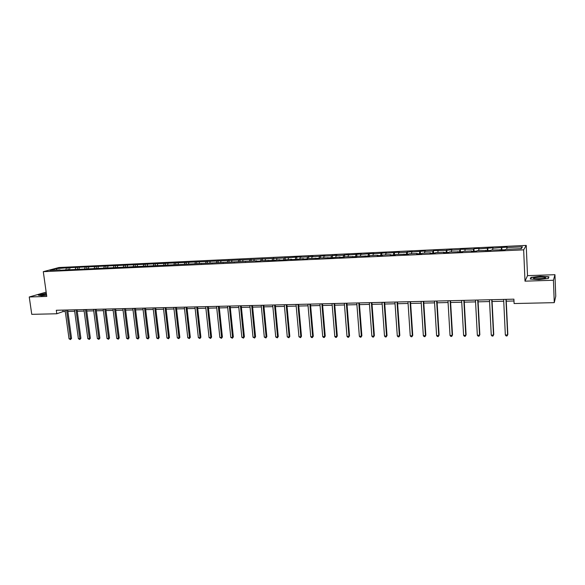 <?xml version="1.0" encoding="UTF-8"?>
<svg xmlns="http://www.w3.org/2000/svg" width="585" height="585" viewBox="0 0 585 585"><rect width="100%" height="100%" fill="white"/><g stroke="black" fill="none" stroke-linecap="round" stroke-linejoin="round"><path stroke-width="0.88" d="M46.171 292.134L29.25 296.983L31.758 314.335L56.796 313.772L63.078 311.571L65.279 311.52M526.229 245.407L58.983 267.513L43.29 271.674L523.655 249.846L526.229 245.407L527.516 275.645L525.001 281.158L553.432 280.252L554.953 274.701L527.516 275.645M554.953 274.701L555.75 296.324L554.266 302.65L553.432 280.252M60.394 270.204L256.735 260.822L255.652 261.254L260.076 261.056L261.144 260.617L271.667 260.522L279.886 259.755L278.862 260.193L283.389 259.981L291.659 259.214L290.672 259.652L295.242 259.44L303.564 258.665L302.613 259.104L307.242 258.892L308.178 258.453L319.373 258.336L320.28 257.897L331.644 257.773L340.119 256.983L339.271 257.422L344.06 257.203L344.894 256.764L356.623 256.632L357.42 256.186L369.332 256.047L370.093 255.608L377.968 255.243L377.23 255.682L382.195 255.455L382.919 255.016L390.882 254.65L390.188 255.089L395.211 254.863L395.891 254.416L408.381 254.256L409.025 253.817L417.185 253.437L416.571 253.883L421.719 253.649L422.319 253.203L430.575 252.822L430.004 253.268L435.211 253.027L435.766 252.588L444.125 252.201L443.598 252.647L448.87 252.398L449.382 251.959L462.698 251.769L463.166 251.323L471.729 250.928L471.291 251.374L476.702 251.126L477.119 250.68L490.873 250.475L491.246 250.029L505.228 249.817L505.55 249.371L521.345 248.647L522.449 246.826L520.745 248.676M60.101 269.868L49.959 270.336L56.394 268.625L67.948 267.747L68.189 269.495M522.449 246.826L506.873 247.557L507.188 247.126L492.775 248.215L493.133 247.784L478.837 248.866L479.247 248.435L473.952 248.683L473.528 249.115L460.293 249.327L459.825 249.758L451.481 250.146L451.971 249.715L446.289 250.387L433.47 250.585L432.922 251.016L424.768 251.396L425.346 250.965L411.65 252.011L412.271 251.579L406.648 252.245L398.685 252.618L399.343 252.186L385.873 253.217L386.575 252.786L373.208 253.81L373.947 253.378L360.696 254.395L361.464 253.97L348.324 254.972L349.128 254.548L343.6 255.192L336.09 255.543L336.931 255.118L331.424 255.762L323.995 256.106L324.872 255.689L319.381 256.325L312.039 256.669L312.953 256.245L307.476 256.881L300.215 257.217L301.158 256.8L284.061 257.978L67.948 267.747M554.266 302.65L514.098 303.542L513.901 299.162L56.306 310.262L56.796 313.772M70.025 267.988L69.461 269.436M75.772 267.718L75.216 269.173M79.385 267.55L78.829 269.005M85.191 267.279L84.642 268.742M88.84 267.111L88.291 268.573M94.704 266.833L94.163 268.303M98.39 266.665L97.849 268.135M104.313 266.387L103.779 267.857M108.035 266.212L107.501 267.689M114.016 265.934L113.497 267.411M117.782 265.751L117.256 267.243M123.83 265.473L123.311 266.965M127.625 265.29L127.113 266.789M133.738 265.005L133.234 266.504M137.577 264.829L137.073 266.329M143.749 264.537L143.252 266.043M147.632 264.361L147.135 265.868M153.87 264.069L153.38 265.575M157.789 263.886L157.299 265.4M164.093 263.586L163.61 265.107M168.049 263.404L167.573 264.925M174.425 263.104L173.95 264.632M178.425 262.921L177.957 264.449M184.86 262.614L184.407 264.149M188.911 262.424L188.45 263.967M195.412 262.124L194.966 263.667M201.284 263.747L201.05 263.382M199.5 261.934L199.061 263.477M206.081 261.627L205.642 263.17M212.172 263.25L211.945 262.884M210.212 261.429L209.781 262.979M216.859 261.122L216.435 262.68M223.185 262.745L222.958 262.38M221.035 260.925L220.618 262.482M227.755 260.61L227.346 262.175M234.307 262.234L234.095 261.861M231.982 260.413L231.572 261.978M238.775 260.098L238.366 261.678M245.561 261.714L245.349 261.349M243.046 259.894L242.643 261.473M249.912 259.572L249.502 261.232M256.939 261.195L256.735 260.822M254.226 259.374L253.839 260.954M261.166 259.045L260.756 260.778M268.449 260.669L268.244 260.296M265.531 258.841L265.159 260.435M272.551 258.511L272.135 260.325M280.083 260.135L279.886 259.755M276.968 258.307L276.603 259.908M284.061 257.978L283.645 259.872M291.849 259.594L291.659 259.214M288.529 257.766L288.178 259.374M295.703 257.429L295.279 259.426M303.754 259.053L303.564 258.665M300.215 257.217L299.878 258.841M307.476 256.881L307.067 258.899M315.79 258.497L315.608 258.117M312.039 256.669L311.717 258.292M319.381 256.325L318.986 258.351M327.966 257.941L327.79 257.554M323.995 256.106L323.688 257.744M331.424 255.762L331.044 257.802M340.287 257.378L340.119 256.983M336.09 255.543L335.79 257.188M343.6 255.192L343.241 257.239M352.748 256.808L352.587 256.413M348.324 254.972L348.038 256.625M355.921 254.614L355.578 256.676M365.354 256.23L365.201 255.835M360.696 254.395L360.426 256.055M368.382 254.029L368.06 256.106M378.115 255.645L377.968 255.243M373.208 253.81L372.959 255.477M380.989 253.444L380.681 255.528M391.021 255.053L390.882 254.65M385.873 253.217L385.639 254.892M393.742 252.844L393.456 254.943M404.089 254.453L403.957 254.051M398.685 252.618L398.465 254.299M406.648 252.245L406.385 254.351M417.31 253.846L417.185 253.437M411.65 252.011L411.445 253.707M419.708 251.63L419.46 253.751M430.692 253.232L430.575 252.822M424.768 251.396L424.578 253.1M432.922 251.016L432.695 253.144M444.234 252.618L444.125 252.201M438.041 250.775L437.872 252.486M446.289 250.387L446.092 252.53M457.945 251.989L457.843 251.572M451.481 250.146L451.327 251.872M459.825 249.758L459.649 251.908M471.824 251.353L471.729 250.928M465.075 249.51L464.936 251.243M473.528 249.115L473.367 251.279M485.879 250.709L485.791 250.285M478.837 248.866L478.72 250.607M487.393 248.464L487.261 250.643M500.102 250.051L500.029 249.627M492.775 248.215L492.672 249.963M501.433 247.806L501.323 250M506.873 247.557L506.793 249.32M29.25 296.983L46.771 296.419L43.29 271.674M525.001 281.158L523.655 249.846M67.86 311.461L74.668 311.3M77.249 311.242L84.145 311.081M86.726 311.015L93.717 310.854M96.306 310.796L103.391 310.628M105.98 310.569L113.168 310.401M115.75 310.335L123.04 310.167M125.629 310.108L133.014 309.933M135.603 309.867L143.098 309.692M145.687 309.633L153.285 309.458M155.873 309.392L163.581 309.216M166.169 309.151L173.986 308.968M176.575 308.909L184.502 308.726M187.09 308.661L195.127 308.47M197.723 308.412L205.869 308.222M208.465 308.163L216.735 307.966M219.324 307.907L227.711 307.71M230.3 307.644L238.812 307.447M241.4 307.388L250.036 307.183M252.625 307.125L261.378 306.92M263.967 306.854L272.851 306.65M275.44 306.591L284.456 306.379M287.038 306.313L296.193 306.101M298.774 306.043L308.054 305.823M310.635 305.765L320.061 305.538M322.635 305.48L332.2 305.253M334.774 305.195L344.477 304.968M347.051 304.909L356.901 304.675M359.475 304.617L369.471 304.383M372.038 304.317L382.188 304.083M384.754 304.024L395.05 303.783M397.617 303.717L408.074 303.476M410.633 303.418L421.244 303.169M423.803 303.103L434.582 302.854M437.134 302.796L448.073 302.533M450.625 302.474L461.733 302.218M464.278 302.152L475.561 301.889M478.099 301.831L489.565 301.56M492.095 301.502L503.736 301.231M506.259 301.173L513.981 300.99M56.394 268.625L56.869 270.021M66.449 268.157L65.886 269.605M62.873 310.101L63.078 311.571M501.762 247.382L501.886 249.97M487.773 248.04L487.897 250.614M473.952 248.683L474.084 251.243M460.293 249.327L460.439 251.872M446.801 249.963L446.955 252.486M433.47 250.585L433.624 253.1M420.301 251.206L420.461 253.707M407.284 251.813L407.445 254.299M394.414 252.42L394.582 254.892M381.698 253.02L381.873 255.469M369.128 253.605L369.31 256.047M356.704 254.19L356.879 256.486M344.419 254.767L344.594 256.925M332.28 255.338L332.441 257.371M320.273 255.901L320.441 257.89M308.397 256.457L308.573 258.438M296.661 257.012L296.836 258.98M285.056 257.554L285.231 259.513M273.575 258.095L273.751 260.04M262.219 258.628L262.402 260.559M250.987 259.155L251.177 261.078M239.879 259.674L240.069 261.59M228.889 260.193L229.086 262.095M218.022 260.705L218.22 262.592M207.265 261.21L207.47 263.089M196.626 261.707L196.831 263.579M186.103 262.204L186.308 264.062M175.683 262.694L175.895 264.544M165.379 263.177L165.592 265.012M155.179 263.652L155.398 265.488M145.087 264.127L145.307 265.948M135.098 264.595L135.318 266.409M125.205 265.063L125.431 266.862M115.42 265.524L115.647 267.316M105.731 265.978L105.965 267.762M96.145 266.424L96.371 268.201M86.653 266.87L86.887 268.639M77.257 267.316L77.491 269.071M540.204 276.259L530.946 277.378L530.237 279.045L538.975 279.593L548.408 278.445L548.927 276.778L540.204 276.259L548.642 276.99L548.182 278.475M46.339 293.326L38.288 295.154L41.513 295.71L46.588 295.125M530.983 278.138L530.946 277.378M505.937 299.352L507.612 334.971L505.338 334.993L503.648 299.41M506.171 299.344L507.824 334.466L507.049 335.936L506.135 335.944L505.338 334.993M534.536 277.773C533.169 278.189 533.191 278.548 534.617 278.848L544.723 278.401L545.688 277.743C543.246 276.895 539.531 276.902 534.536 277.773M543.406 278.679L535.875 279.008M548.672 277.612L548.642 276.99M530.588 279.067L531.224 277.568L540.196 276.486M46.398 293.758C42.595 294.321 41.133 294.796 41.988 295.176L46.566 294.957M38.69 295.228L46.361 293.495M46.537 294.76L44.087 295.206M491.729 299.695L493.499 335.095L491.254 335.117L489.469 299.754M492 299.688L493.747 334.598L492.958 336.053L492.058 336.068L491.254 335.117M477.704 300.039L479.561 335.22L477.338 335.242L475.466 300.09M478.003 300.032L479.839 334.722L479.035 336.17L478.15 336.178L477.338 335.242M479.839 334.722L479.035 336.17M463.839 300.376L465.784 335.344L463.598 335.359L461.638 300.427M464.176 300.368L466.091 334.847L465.28 336.287L464.41 336.295L463.598 335.359M466.091 334.847L465.28 336.287M450.15 300.705L452.183 335.461L450.019 335.476L447.971 300.756M450.516 300.697L452.519 334.964L451.7 336.404L450.83 336.412L450.019 335.476M452.519 334.964L451.7 336.404M436.622 301.034L438.743 335.578L436.6 335.6L434.472 301.085M437.024 301.026L439.108 335.088L438.275 336.514L437.419 336.521L436.6 335.6M439.108 335.088L438.275 336.514M423.262 301.355L425.456 335.695L423.343 335.71L421.134 301.407M423.686 301.348L425.851 335.205L425.01 336.624L424.169 336.631L423.343 335.71M425.851 335.205L425.01 336.624M410.056 301.677L412.33 335.812L410.246 335.827L407.957 301.728M410.516 301.67L412.754 335.322L411.906 336.733L411.065 336.741L410.246 335.827M412.754 335.322L411.906 336.733M397.01 301.999L399.358 335.922L397.295 335.944L394.933 302.043M397.493 301.984L399.811 335.439L398.948 336.843L398.122 336.85L397.295 335.944M399.811 335.439L398.948 336.843M384.111 302.306L386.539 336.039L384.499 336.053L382.063 302.357M384.63 302.299L387.021 335.556L386.151 336.945L385.332 336.953L384.499 336.053M387.021 335.556L386.151 336.945M371.373 302.62L373.873 336.148L371.855 336.163L369.34 302.664M371.914 302.606L374.371 335.666L373.493 337.055L372.689 337.062L371.855 336.163M374.371 335.666L373.493 337.055M358.773 302.92L361.347 336.258L359.351 336.273L356.77 302.971M359.344 302.913L361.874 335.783L360.989 337.157L360.192 337.165L359.351 336.273M361.874 335.783L360.989 337.157M346.327 303.227L348.967 336.368L346.993 336.382L344.346 303.271M346.92 303.213L349.523 335.892L348.623 337.26L347.834 337.267L346.993 336.382M349.523 335.892L348.623 337.26M334.02 303.527L336.726 336.47L334.781 336.492L332.061 303.571M334.635 303.513L337.304 336.002L336.404 337.362L335.622 337.37L334.781 336.492M337.304 336.002L336.404 337.362M321.852 303.82L324.631 336.58L322.701 336.594L319.915 303.864M322.496 303.805L325.231 336.112L324.317 337.465L323.549 337.472L322.701 336.594M325.231 336.112L324.317 337.465M309.823 304.112L312.668 336.682L310.759 336.697L307.907 304.156M310.489 304.098L313.289 336.221L312.368 337.567L311.608 337.574L310.759 336.697M313.289 336.221L312.368 337.567M297.933 304.397L300.836 336.784L298.957 336.806L296.039 304.449M298.621 304.383L301.48 336.324L300.558 337.662L298.957 336.806M301.48 336.324L300.558 337.662M286.175 304.683L289.144 336.887L287.279 336.909L284.303 304.734M286.891 304.668L289.809 336.426L288.873 337.764L287.279 336.909M289.809 336.426L288.873 337.764M274.548 304.968L277.575 336.989L275.732 337.004L272.698 305.012M275.286 304.953L278.263 336.536L277.319 337.859L275.732 337.004M278.263 336.536L277.319 337.859M263.053 305.246L266.138 337.092L264.31 337.106L261.224 305.29M263.813 305.231L266.848 336.638L265.897 337.954L264.31 337.106M266.848 336.638L265.897 337.954M251.682 305.524L254.819 337.194L253.02 337.209L249.875 305.567M252.464 305.502L255.55 336.733L254.599 338.05L253.02 337.209M255.55 336.733L254.599 338.05M240.435 305.794L243.631 337.289L241.854 337.304L238.651 305.838M241.239 305.772L244.384 336.836L243.426 338.145L241.854 337.304M244.384 336.836L243.426 338.145M229.313 306.065L232.567 337.384L230.804 337.399L227.543 306.109M230.132 306.043L233.335 336.938L232.369 338.232L230.804 337.399M233.335 336.938L232.369 338.232M218.315 306.335L221.613 337.479L219.872 337.494L216.567 306.372M219.156 306.313L222.402 337.033L221.43 338.327L219.872 337.494M222.402 337.033L221.43 338.327M207.434 306.598L210.783 337.574L209.064 337.589L205.701 306.635M208.289 306.577L211.595 337.135L210.783 337.574L210.615 338.415L209.064 337.589M211.595 337.135L210.615 338.415M196.67 306.854L200.07 337.669L198.366 337.684L194.951 306.898M197.547 306.832L200.896 337.231L200.07 337.669L199.916 338.503L198.366 337.684M200.896 337.231L199.916 338.503M186.023 307.118L189.467 337.764L187.785 337.779L184.326 307.154M186.915 307.096L190.315 337.326L189.467 337.764L189.321 338.591L187.785 337.779M190.315 337.326L189.321 338.591M175.485 307.374L178.981 337.852L177.313 337.867L173.803 307.41M176.392 307.352L179.844 337.421L178.981 337.852L178.849 338.678L177.313 337.867M179.844 337.421L178.849 338.678M165.058 307.622L168.604 337.947L166.952 337.962L163.398 307.666M165.986 307.6L169.482 337.508L168.604 337.947L168.48 338.766L166.952 337.962M169.482 337.508L168.48 338.766M154.74 307.878L158.33 338.035L156.7 338.05L153.102 307.915M155.69 307.849L159.222 337.603L158.33 338.035L158.221 338.854L156.7 338.05M159.222 337.603L158.221 338.854M144.539 308.12L148.173 338.123L146.55 338.137L142.908 308.163M145.504 308.098L149.08 337.691L148.173 338.123L148.071 338.934L146.55 338.137M149.08 337.691L148.071 338.934M134.433 308.368L138.111 338.218L136.51 338.225L132.824 308.405M135.413 308.346L139.04 337.786L138.111 338.218L138.023 339.022L136.51 338.225M139.04 337.786L138.023 339.022M124.444 308.609L128.159 338.298L126.572 338.313L122.85 308.646M125.439 308.587L129.095 337.874L128.159 338.298L128.078 339.103L126.572 338.313M129.095 337.874L128.078 339.103M114.55 308.851L118.309 338.386L116.737 338.401L112.971 308.887M115.559 308.829L119.26 337.962L118.309 338.386L118.243 339.183L116.737 338.401M119.26 337.962L118.243 339.183M104.759 309.085L108.554 338.474L107.004 338.488L103.194 309.129M105.783 309.063L109.527 338.05L108.554 338.474L108.503 339.271L107.004 338.488M109.527 338.05L108.503 339.271M95.07 309.326L98.902 338.561L97.366 338.569L93.52 309.363M96.108 309.297L99.889 338.137L98.902 338.561L98.858 339.351L97.366 338.569M99.889 338.137L98.858 339.351M85.476 309.553L89.351 338.642L87.823 338.656L83.947 309.589M86.529 309.531L90.346 338.225L89.351 338.642L89.315 339.432L87.823 338.656M90.346 338.225L89.315 339.432M75.977 309.787L79.889 338.722L78.383 338.737L74.463 309.823M77.044 309.757L80.898 338.305L79.889 338.722L79.867 339.505L78.383 338.737M80.898 338.305L79.867 339.505M66.58 310.013L70.529 338.81L69.037 338.817L65.081 310.05M67.663 309.991L71.553 338.393L70.529 338.81L70.507 339.585L69.037 338.817M71.553 338.393L70.507 339.585M544.533 278.453L545.688 277.743"/></g></svg>
